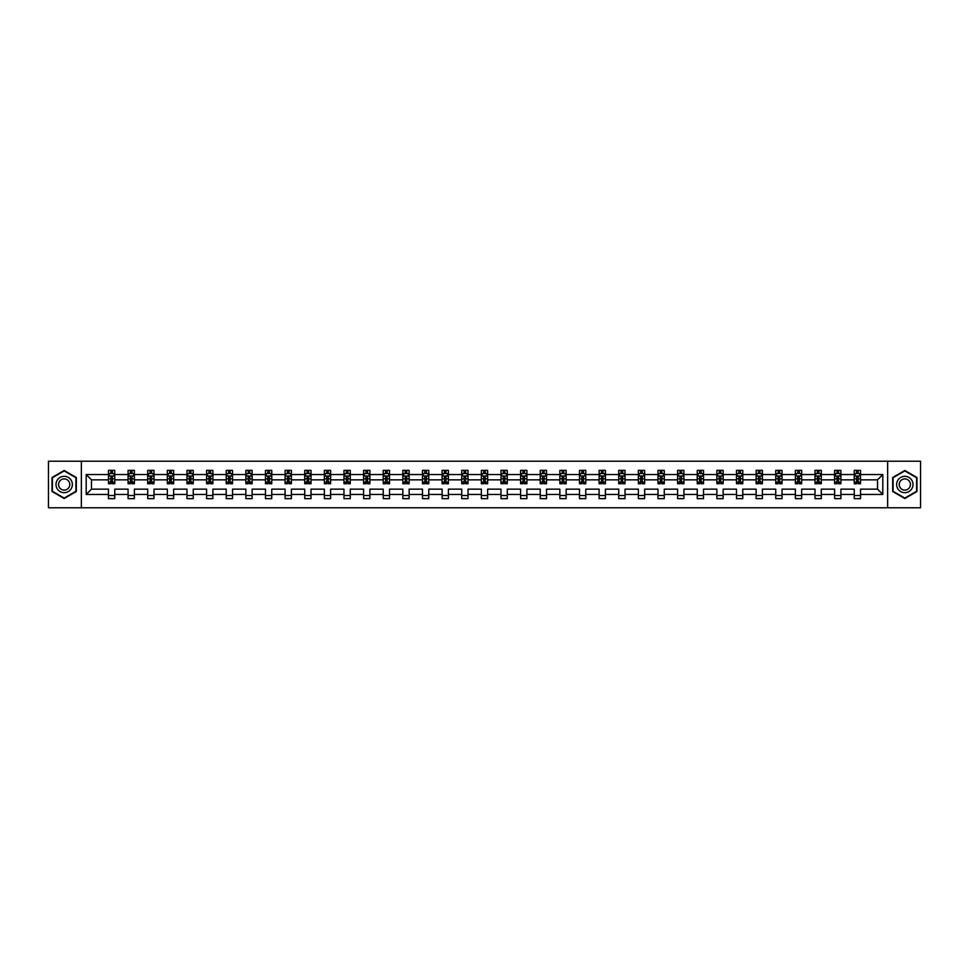<?xml version="1.0" encoding="UTF-8"?>
<svg xmlns="http://www.w3.org/2000/svg" width="969" height="969" viewBox="0 0 969 969"><rect width="100%" height="100%" fill="white"/><g stroke="black" fill="none" stroke-linecap="round" stroke-linejoin="round"><path stroke-width="1.45" d="M887.652 507.78L920.55 507.78L920.55 461.22L887.652 461.22L887.652 507.78L81.348 507.78L81.348 461.22L48.45 461.22L48.45 507.78L81.348 507.78M860.545 494.444L860.545 489.151L877.526 489.151L882.807 494.444L860.545 494.444L860.545 498.647L854.246 498.647L854.246 494.444L840.91 494.444L840.91 498.647L834.624 498.647L834.624 494.444L821.288 494.444L821.288 498.647L815.002 498.647L815.002 494.444L801.666 494.444L801.666 498.647L795.367 498.647L795.367 494.444L782.031 494.444L782.031 498.647L775.745 498.647L775.745 494.444L762.409 494.444L762.409 498.647L756.123 498.647L756.123 494.444L742.787 494.444L742.787 498.647L736.488 498.647L736.488 494.444L723.153 494.444L723.153 498.647L716.866 498.647L716.866 494.444L703.53 494.444L703.53 498.647L697.244 498.647L697.244 494.444L683.908 494.444L683.908 498.647L677.61 498.647L677.61 494.444L664.274 494.444L664.274 498.647L657.987 498.647L657.987 494.444L644.651 494.444L644.651 498.647L638.365 498.647L638.365 494.444L625.029 494.444L625.029 498.647L618.743 498.647L618.743 494.444L605.407 494.444L605.407 498.647L599.108 498.647L599.108 494.444L585.773 494.444L585.773 498.647L579.486 498.647L579.486 494.444L566.15 494.444L566.15 498.647L559.864 498.647L559.864 494.444L546.528 494.444L546.528 498.647L540.23 498.647L540.23 494.444L526.894 494.444L526.894 498.647L520.607 498.647L520.607 494.444L507.272 494.444L507.272 498.647L500.985 498.647L500.985 494.444L487.649 494.444L487.649 498.647L481.351 498.647L481.351 494.444L468.015 494.444L468.015 498.647L461.728 498.647L461.728 494.444L448.393 494.444L448.393 498.647L442.106 498.647L442.106 494.444L428.77 494.444L428.77 498.647L422.472 498.647L422.472 494.444L409.136 494.444L409.136 498.647L402.85 498.647L402.85 494.444L389.514 494.444L389.514 498.647L383.227 498.647L383.227 494.444L369.892 494.444L369.892 498.647L363.593 498.647L363.593 494.444L350.257 494.444L350.257 498.647L343.971 498.647L343.971 494.444L330.635 494.444L330.635 498.647L324.349 498.647L324.349 494.444L311.013 494.444L311.013 498.647L304.726 498.647L304.726 494.444L291.39 494.444L291.39 498.647L285.092 498.647L285.092 494.444L271.756 494.444L271.756 498.647L265.47 498.647L265.47 494.444L252.134 494.444L252.134 498.647L245.847 498.647L245.847 494.444L232.512 494.444L232.512 498.647L226.213 498.647L226.213 494.444L212.877 494.444L212.877 498.647L206.591 498.647L206.591 494.444L193.255 494.444L193.255 498.647L186.969 498.647L186.969 494.444L173.633 494.444L173.633 498.647L167.334 498.647L167.334 494.444L153.998 494.444L153.998 498.647L147.712 498.647L147.712 494.444L134.376 494.444L134.376 498.647L128.09 498.647L128.09 494.444L114.754 494.444L114.754 498.647L108.455 498.647L108.455 494.444L86.193 494.444L86.193 474.556L108.455 474.556L108.455 470.353L114.754 470.353L114.754 474.556L128.09 474.556L128.09 470.353L134.376 470.353L134.376 474.556L147.712 474.556L147.712 470.353L153.998 470.353L153.998 474.556L167.334 474.556L167.334 470.353L173.633 470.353L173.633 474.556L186.969 474.556L186.969 470.353L193.255 470.353L193.255 474.556L206.591 474.556L206.591 470.353L212.877 470.353L212.877 474.556L226.213 474.556L226.213 470.353L232.512 470.353L232.512 474.556L245.847 474.556L245.847 470.353L252.134 470.353L252.134 474.556L265.47 474.556L265.47 470.353L271.756 470.353L271.756 474.556L285.092 474.556L285.092 470.353L291.39 470.353L291.39 474.556L304.726 474.556L304.726 470.353L311.013 470.353L311.013 474.556L324.349 474.556L324.349 470.353L330.635 470.353L330.635 474.556L343.971 474.556L343.971 470.353L350.257 470.353L350.257 474.556L363.593 474.556L363.593 470.353L369.892 470.353L369.892 474.556L383.227 474.556L383.227 470.353L389.514 470.353L389.514 474.556L402.85 474.556L402.85 470.353L409.136 470.353L409.136 474.556L422.472 474.556L422.472 470.353L428.77 470.353L428.77 474.556L442.106 474.556L442.106 470.353L448.393 470.353L448.393 474.556L461.728 474.556L461.728 470.353L468.015 470.353L468.015 474.556L481.351 474.556L481.351 470.353L487.649 470.353L487.649 474.556L500.985 474.556L500.985 470.353L507.272 470.353L507.272 474.556L520.607 474.556L520.607 470.353L526.894 470.353L526.894 474.556L540.23 474.556L540.23 470.353L546.528 470.353L546.528 474.556L559.864 474.556L559.864 470.353L566.15 470.353L566.15 474.556L579.486 474.556L579.486 470.353L585.773 470.353L585.773 474.556L599.108 474.556L599.108 470.353L605.407 470.353L605.407 474.556L618.743 474.556L618.743 470.353L625.029 470.353L625.029 474.556L638.365 474.556L638.365 470.353L644.651 470.353L644.651 474.556L657.987 474.556L657.987 470.353L664.274 470.353L664.274 474.556L677.61 474.556L677.61 470.353L683.908 470.353L683.908 474.556L697.244 474.556L697.244 470.353L703.53 470.353L703.53 474.556L716.866 474.556L716.866 470.353L723.153 470.353L723.153 474.556L736.488 474.556L736.488 470.353L742.787 470.353L742.787 474.556L756.123 474.556L756.123 470.353L762.409 470.353L762.409 474.556L775.745 474.556L775.745 470.353L782.031 470.353L782.031 474.556L795.367 474.556L795.367 470.353L801.666 470.353L801.666 474.556L815.002 474.556L815.002 470.353L821.288 470.353L821.288 474.556L834.624 474.556L834.624 470.353L840.91 470.353L840.91 474.556L854.246 474.556L854.246 470.353L860.545 470.353L860.545 474.556L882.807 474.556L882.807 494.444M887.652 461.22L81.348 461.22M854.246 474.556L854.246 479.849L840.91 479.849L840.91 474.556M840.91 494.444L840.91 489.151L854.246 489.151L854.246 494.444M834.624 474.556L834.624 479.849L821.288 479.849L821.288 474.556M821.288 494.444L821.288 489.151L834.624 489.151L834.624 494.444M815.002 474.556L815.002 479.849L801.666 479.849L801.666 474.556M801.666 494.444L801.666 489.151L815.002 489.151L815.002 494.444M795.367 474.556L795.367 479.849L782.031 479.849L782.031 474.556M782.031 494.444L782.031 489.151L795.367 489.151L795.367 494.444M775.745 474.556L775.745 479.849L762.409 479.849L762.409 474.556M762.409 494.444L762.409 489.151L775.745 489.151L775.745 494.444M756.123 474.556L756.123 479.849L742.787 479.849L742.787 474.556M742.787 494.444L742.787 489.151L756.123 489.151L756.123 494.444M736.488 474.556L736.488 479.849L723.153 479.849L723.153 474.556M723.153 494.444L723.153 489.151L736.488 489.151L736.488 494.444M716.866 474.556L716.866 479.849L703.53 479.849L703.53 474.556M703.53 494.444L703.53 489.151L716.866 489.151L716.866 494.444M697.244 474.556L697.244 479.849L683.908 479.849L683.908 474.556M683.908 494.444L683.908 489.151L697.244 489.151L697.244 494.444M677.61 474.556L677.61 479.849L664.274 479.849L664.274 474.556M664.274 494.444L664.274 489.151L677.61 489.151L677.61 494.444M657.987 474.556L657.987 479.849L644.651 479.849L644.651 474.556M644.651 494.444L644.651 489.151L657.987 489.151L657.987 494.444M638.365 474.556L638.365 479.849L625.029 479.849L625.029 474.556M625.029 494.444L625.029 489.151L638.365 489.151L638.365 494.444M618.743 474.556L618.743 479.849L605.407 479.849L605.407 474.556M605.407 494.444L605.407 489.151L618.743 489.151L618.743 494.444M599.108 474.556L599.108 479.849L585.773 479.849L585.773 474.556M585.773 494.444L585.773 489.151L599.108 489.151L599.108 494.444M579.486 474.556L579.486 479.849L566.15 479.849L566.15 474.556M566.15 494.444L566.15 489.151L579.486 489.151L579.486 494.444M559.864 474.556L559.864 479.849L546.528 479.849L546.528 474.556M546.528 494.444L546.528 489.151L559.864 489.151L559.864 494.444M540.23 474.556L540.23 479.849L526.894 479.849L526.894 474.556M526.894 494.444L526.894 489.151L540.23 489.151L540.23 494.444M520.607 474.556L520.607 479.849L507.272 479.849L507.272 474.556M507.272 494.444L507.272 489.151L520.607 489.151L520.607 494.444M500.985 474.556L500.985 479.849L487.649 479.849L487.649 474.556M487.649 494.444L487.649 489.151L500.985 489.151L500.985 494.444M481.351 474.556L481.351 479.849L468.015 479.849L468.015 474.556M468.015 494.444L468.015 489.151L481.351 489.151L481.351 494.444M461.728 474.556L461.728 479.849L448.393 479.849L448.393 474.556M448.393 494.444L448.393 489.151L461.728 489.151L461.728 494.444M442.106 474.556L442.106 479.849L428.77 479.849L428.77 474.556M428.77 494.444L428.77 489.151L442.106 489.151L442.106 494.444M422.472 474.556L422.472 479.849L409.136 479.849L409.136 474.556M409.136 494.444L409.136 489.151L422.472 489.151L422.472 494.444M402.85 474.556L402.85 479.849L389.514 479.849L389.514 474.556M389.514 494.444L389.514 489.151L402.85 489.151L402.85 494.444M383.227 474.556L383.227 479.849L369.892 479.849L369.892 474.556M369.892 494.444L369.892 489.151L383.227 489.151L383.227 494.444M363.593 474.556L363.593 479.849L350.257 479.849L350.257 474.556M350.257 494.444L350.257 489.151L363.593 489.151L363.593 494.444M343.971 474.556L343.971 479.849L330.635 479.849L330.635 474.556M330.635 494.444L330.635 489.151L343.971 489.151L343.971 494.444M324.349 474.556L324.349 479.849L311.013 479.849L311.013 474.556M311.013 494.444L311.013 489.151L324.349 489.151L324.349 494.444M304.726 474.556L304.726 479.849L291.39 479.849L291.39 474.556M291.39 494.444L291.39 489.151L304.726 489.151L304.726 494.444M285.092 474.556L285.092 479.849L271.756 479.849L271.756 474.556M271.756 494.444L271.756 489.151L285.092 489.151L285.092 494.444M265.47 474.556L265.47 479.849L252.134 479.849L252.134 474.556M252.134 494.444L252.134 489.151L265.47 489.151L265.47 494.444M245.847 474.556L245.847 479.849L232.512 479.849L232.512 474.556M232.512 494.444L232.512 489.151L245.847 489.151L245.847 494.444M226.213 474.556L226.213 479.849L212.877 479.849L212.877 474.556M212.877 494.444L212.877 489.151L226.213 489.151L226.213 494.444M206.591 474.556L206.591 479.849L193.255 479.849L193.255 474.556M193.255 494.444L193.255 489.151L206.591 489.151L206.591 494.444M186.969 474.556L186.969 479.849L173.633 479.849L173.633 474.556M173.633 494.444L173.633 489.151L186.969 489.151L186.969 494.444M167.334 474.556L167.334 479.849L153.998 479.849L153.998 474.556M153.998 494.444L153.998 489.151L167.334 489.151L167.334 494.444M147.712 474.556L147.712 479.849L134.376 479.849L134.376 474.556M134.376 494.444L134.376 489.151L147.712 489.151L147.712 494.444M128.09 474.556L128.09 479.849L114.754 479.849L114.754 474.556M114.754 494.444L114.754 489.151L128.09 489.151L128.09 494.444M108.455 474.556L108.455 479.849L91.474 479.849L91.474 489.151L108.455 489.151L108.455 494.444M86.193 474.556L91.474 479.849M877.526 489.151L877.526 479.849L860.545 479.849L860.545 474.556M856.644 473.49L858.146 473.49M837.01 473.49L838.524 473.49M817.388 473.49L818.902 473.49M797.766 473.49L799.268 473.49M778.131 473.49L779.645 473.49M758.509 473.49L760.023 473.49M738.887 473.49L740.389 473.49M719.252 473.49L720.766 473.49M699.63 473.49L701.144 473.49M680.008 473.49L681.51 473.49M660.374 473.49L661.888 473.49M640.751 473.49L642.265 473.49M621.129 473.49L622.643 473.49M601.507 473.49L603.009 473.49M581.872 473.49L583.386 473.49M562.25 473.49L563.764 473.49M542.628 473.49L544.13 473.49M522.994 473.49L524.508 473.49M503.371 473.49L504.885 473.49M483.749 473.49L485.251 473.49M464.115 473.49L465.629 473.49M444.492 473.49L446.006 473.49M424.87 473.49L426.372 473.49M405.236 473.49L406.75 473.49M385.614 473.49L387.128 473.49M365.991 473.49L367.493 473.49M346.357 473.49L347.871 473.49M326.735 473.49L328.249 473.49M307.112 473.49L308.627 473.49M287.49 473.49L288.992 473.49M267.856 473.49L269.37 473.49M248.234 473.49L249.748 473.49M228.611 473.49L230.113 473.49M208.977 473.49L210.491 473.49M189.355 473.49L190.869 473.49M169.732 473.49L171.234 473.49M150.098 473.49L151.612 473.49M130.476 473.49L131.99 473.49M110.854 473.49L112.356 473.49M108.455 495.51L114.754 495.51M128.09 495.51L134.376 495.51M147.712 495.51L153.998 495.51M167.334 495.51L173.633 495.51M186.969 495.51L193.255 495.51M206.591 495.51L212.877 495.51M226.213 495.51L232.512 495.51M245.847 495.51L252.134 495.51M265.47 495.51L271.756 495.51M285.092 495.51L291.39 495.51M304.726 495.51L311.013 495.51M324.349 495.51L330.635 495.51M343.971 495.51L350.257 495.51M363.593 495.51L369.892 495.51M383.227 495.51L389.514 495.51M402.85 495.51L409.136 495.51M422.472 495.51L428.77 495.51M442.106 495.51L448.393 495.51M461.728 495.51L468.015 495.51M481.351 495.51L487.649 495.51M500.985 495.51L507.272 495.51M520.607 495.51L526.894 495.51M540.23 495.51L546.528 495.51M559.864 495.51L566.15 495.51M579.486 495.51L585.773 495.51M599.108 495.51L605.407 495.51M618.743 495.51L625.029 495.51M638.365 495.51L644.651 495.51M657.987 495.51L664.274 495.51M677.61 495.51L683.908 495.51M697.244 495.51L703.53 495.51M716.866 495.51L723.153 495.51M736.488 495.51L742.787 495.51M756.123 495.51L762.409 495.51M775.745 495.51L782.031 495.51M795.367 495.51L801.666 495.51M815.002 495.51L821.288 495.51M834.624 495.51L840.91 495.51M854.246 495.51L860.545 495.51M91.474 489.151L86.193 494.444M882.807 474.556L877.526 479.849M76.321 477.487L64.172 470.486L52.035 477.487L52.035 491.513L64.172 498.514L76.321 491.513L76.321 477.487M892.679 477.487L892.679 491.513L904.828 498.514L916.965 491.513L916.965 477.487L904.828 470.486L892.679 477.487M112.356 471.988L110.854 471.988M109.642 473.708L108.455 473.708L108.455 470.353L110.854 470.353L110.854 473.55M108.455 482.162L108.455 483.749L110.854 483.749L110.854 482.162L108.455 482.162L108.455 479.849M114.754 479.849L114.754 483.749L112.356 483.749L112.356 477.014L110.854 477.014L110.854 482.162M113.567 473.708L114.754 473.708L114.754 470.353L112.356 470.353L112.356 473.55M114.754 476.07L113.494 473.55L109.715 473.55L108.455 476.07M131.99 471.988L130.476 471.988M129.265 473.708L128.09 473.708L128.09 470.353L130.476 470.353L130.476 473.55M128.09 482.162L128.09 483.749L130.476 483.749L130.476 482.162L128.09 482.162L128.09 479.849M134.376 479.849L134.376 483.749L131.99 483.749L131.99 477.014L130.476 477.014L130.476 482.162M133.189 473.708L134.376 473.708L134.376 470.353L131.99 470.353L131.99 473.55M134.376 476.07L133.116 473.55L129.349 473.55L128.09 476.07M151.612 471.988L150.098 471.988M148.899 473.708L147.712 473.708L147.712 470.353L150.098 470.353L150.098 473.55M147.712 482.162L147.712 483.749L150.098 483.749L150.098 482.162L147.712 482.162L147.712 479.849M153.998 479.849L153.998 483.749L151.612 483.749L151.612 477.014L150.098 477.014L150.098 482.162M152.823 473.708L153.998 473.708L153.998 470.353L151.612 470.353L151.612 473.55M153.998 476.07L152.751 473.55L148.972 473.55L147.712 476.07M57.098 480.406A8.176 8.176 0 0 0 60.09 491.586A8.176 8.176 0 0 0 71.258 488.594A8.176 8.176 0 0 0 68.266 477.414A8.176 8.176 0 0 0 57.098 480.406M59.327 481.702A5.596 5.596 0 0 0 61.374 489.345A5.596 5.596 0 0 0 69.029 487.298A5.596 5.596 0 0 0 66.97 479.655A5.596 5.596 0 0 0 59.327 481.702M75.933 477.705L75.933 491.295L64.172 498.078L52.411 491.295L52.411 477.705L64.172 470.922L75.933 477.705M897.742 480.406A8.176 8.176 0 0 0 900.734 491.586A8.176 8.176 0 0 0 911.902 488.594A8.176 8.176 0 0 0 908.91 477.414A8.176 8.176 0 0 0 897.742 480.406M899.971 481.702A5.596 5.596 0 0 0 902.03 489.345A5.596 5.596 0 0 0 909.673 487.298A5.596 5.596 0 0 0 907.626 479.655A5.596 5.596 0 0 0 899.971 481.702M916.589 477.705L916.589 491.295L904.828 498.078L893.067 491.295L893.067 477.705L904.828 470.922L916.589 477.705M171.234 471.988L169.732 471.988M168.521 473.708L167.334 473.708L167.334 470.353L169.732 470.353L169.732 473.55M167.334 482.162L167.334 483.749L169.732 483.749L169.732 482.162L167.334 482.162L167.334 479.849M173.633 479.849L173.633 483.749L171.234 483.749L171.234 477.014L169.732 477.014L169.732 482.162M172.446 473.708L173.633 473.708L173.633 470.353L171.234 470.353L171.234 473.55M173.633 476.07L172.373 473.55L168.594 473.55L167.334 476.07M190.869 471.988L189.355 471.988M188.143 473.708L186.969 473.708L186.969 470.353L189.355 470.353L189.355 473.55M186.969 482.162L186.969 483.749L189.355 483.749L189.355 482.162L186.969 482.162L186.969 479.849M193.255 479.849L193.255 483.749L190.869 483.749L190.869 477.014L189.355 477.014L189.355 482.162M192.068 473.708L193.255 473.708L193.255 470.353L190.869 470.353L190.869 473.55M193.255 476.07L191.995 473.55L188.228 473.55L186.969 476.07M210.491 471.988L208.977 471.988M207.778 473.708L206.591 473.708L206.591 470.353L208.977 470.353L208.977 473.55M206.591 482.162L206.591 483.749L208.977 483.749L208.977 482.162L206.591 482.162L206.591 479.849M212.877 479.849L212.877 483.749L210.491 483.749L210.491 477.014L208.977 477.014L208.977 482.162M211.702 473.708L212.877 473.708L212.877 470.353L210.491 470.353L210.491 473.55M212.877 476.07L211.617 473.55L207.85 473.55L206.591 476.07M230.113 471.988L228.611 471.988M227.4 473.708L226.213 473.708L226.213 470.353L228.611 470.353L228.611 473.55M226.213 482.162L226.213 483.749L228.611 483.749L228.611 482.162L226.213 482.162L226.213 479.849M232.512 479.849L232.512 483.749L230.113 483.749L230.113 477.014L228.611 477.014L228.611 482.162M231.325 473.708L232.512 473.708L232.512 470.353L230.113 470.353L230.113 473.55M232.512 476.07L231.252 473.55L227.473 473.55L226.213 476.07M249.748 471.988L248.234 471.988M247.022 473.708L245.847 473.708L245.847 470.353L248.234 470.353L248.234 473.55M245.847 482.162L245.847 483.749L248.234 483.749L248.234 482.162L245.847 482.162L245.847 479.849M252.134 479.849L252.134 483.749L249.748 483.749L249.748 477.014L248.234 477.014L248.234 482.162M250.947 473.708L252.134 473.708L252.134 470.353L249.748 470.353L249.748 473.55M252.134 476.07L250.874 473.55L247.095 473.55L245.847 476.07M269.37 471.988L267.856 471.988M266.657 473.708L265.47 473.708L265.47 470.353L267.856 470.353L267.856 473.55M265.47 482.162L265.47 483.749L267.856 483.749L267.856 482.162L265.47 482.162L265.47 479.849M271.756 479.849L271.756 483.749L269.37 483.749L269.37 477.014L267.856 477.014L267.856 482.162M270.581 473.708L271.756 473.708L271.756 470.353L269.37 470.353L269.37 473.55M271.756 476.07L270.496 473.55L266.729 473.55L265.47 476.07M288.992 471.988L287.49 471.988M286.279 473.708L285.092 473.708L285.092 470.353L287.49 470.353L287.49 473.55M285.092 482.162L285.092 483.749L287.49 483.749L287.49 482.162L285.092 482.162L285.092 479.849M291.39 479.849L291.39 483.749L288.992 483.749L288.992 477.014L287.49 477.014L287.49 482.162M290.203 473.708L291.39 473.708L291.39 470.353L288.992 470.353L288.992 473.55M291.39 476.07L290.131 473.55L286.352 473.55L285.092 476.07M308.627 471.988L307.112 471.988M305.901 473.708L304.726 473.708L304.726 470.353L307.112 470.353L307.112 473.55M304.726 482.162L304.726 483.749L307.112 483.749L307.112 482.162L304.726 482.162L304.726 479.849M311.013 479.849L311.013 483.749L308.627 483.749L308.627 477.014L307.112 477.014L307.112 482.162M309.826 473.708L311.013 473.708L311.013 470.353L308.627 470.353L308.627 473.55M311.013 476.07L309.753 473.55L305.974 473.55L304.726 476.07M328.249 471.988L326.735 471.988M325.523 473.708L324.349 473.708L324.349 470.353L326.735 470.353L326.735 473.55M324.349 482.162L324.349 483.749L326.735 483.749L326.735 482.162L324.349 482.162L324.349 479.849M330.635 479.849L330.635 483.749L328.249 483.749L328.249 477.014L326.735 477.014L326.735 482.162M329.46 473.708L330.635 473.708L330.635 470.353L328.249 470.353L328.249 473.55M330.635 476.07L329.375 473.55L325.608 473.55L324.349 476.07M347.871 471.988L346.357 471.988M345.158 473.708L343.971 473.708L343.971 470.353L346.357 470.353L346.357 473.55M343.971 482.162L343.971 483.749L346.357 483.749L346.357 482.162L343.971 482.162L343.971 479.849M350.257 479.849L350.257 483.749L347.871 483.749L347.871 477.014L346.357 477.014L346.357 482.162M349.082 473.708L350.257 473.708L350.257 470.353L347.871 470.353L347.871 473.55M350.257 476.07L349.01 473.55L345.23 473.55L343.971 476.07M367.493 471.988L365.991 471.988M364.78 473.708L363.593 473.708L363.593 470.353L365.991 470.353L365.991 473.55M363.593 482.162L363.593 483.749L365.991 483.749L365.991 482.162L363.593 482.162L363.593 479.849M369.892 479.849L369.892 483.749L367.493 483.749L367.493 477.014L365.991 477.014L365.991 482.162M368.704 473.708L369.892 473.708L369.892 470.353L367.493 470.353L367.493 473.55M369.892 476.07L368.632 473.55L364.853 473.55L363.593 476.07M387.128 471.988L385.614 471.988M384.402 473.708L383.227 473.708L383.227 470.353L385.614 470.353L385.614 473.55M383.227 482.162L383.227 483.749L385.614 483.749L385.614 482.162L383.227 482.162L383.227 479.849M389.514 479.849L389.514 483.749L387.128 483.749L387.128 477.014L385.614 477.014L385.614 482.162M388.327 473.708L389.514 473.708L389.514 470.353L387.128 470.353L387.128 473.55M389.514 476.07L388.254 473.55L384.487 473.55L383.227 476.07M406.75 471.988L405.236 471.988M404.037 473.708L402.85 473.708L402.85 470.353L405.236 470.353L405.236 473.55M402.85 482.162L402.85 483.749L405.236 483.749L405.236 482.162L402.85 482.162L402.85 479.849M409.136 479.849L409.136 483.749L406.75 483.749L406.75 477.014L405.236 477.014L405.236 482.162M407.961 473.708L409.136 473.708L409.136 470.353L406.75 470.353L406.75 473.55M409.136 476.07L407.888 473.55L404.109 473.55L402.85 476.07M426.372 471.988L424.87 471.988M423.659 473.708L422.472 473.708L422.472 470.353L424.87 470.353L424.87 473.55M422.472 482.162L422.472 483.749L424.87 483.749L424.87 482.162L422.472 482.162L422.472 479.849M428.77 479.849L428.77 483.749L426.372 483.749L426.372 477.014L424.87 477.014L424.87 482.162M427.583 473.708L428.77 473.708L428.77 470.353L426.372 470.353L426.372 473.55M428.77 476.07L427.511 473.55L423.732 473.55L422.472 476.07M446.006 471.988L444.492 471.988M443.281 473.708L442.106 473.708L442.106 470.353L444.492 470.353L444.492 473.55M442.106 482.162L442.106 483.749L444.492 483.749L444.492 482.162L442.106 482.162L442.106 479.849M448.393 479.849L448.393 483.749L446.006 483.749L446.006 477.014L444.492 477.014L444.492 482.162M447.206 473.708L448.393 473.708L448.393 470.353L446.006 470.353L446.006 473.55M448.393 476.07L447.133 473.55L443.366 473.55L442.106 476.07M465.629 471.988L464.115 471.988M462.916 473.708L461.728 473.708L461.728 470.353L464.115 470.353L464.115 473.55M461.728 482.162L461.728 483.749L464.115 483.749L464.115 482.162L461.728 482.162L461.728 479.849M468.015 479.849L468.015 483.749L465.629 483.749L465.629 477.014L464.115 477.014L464.115 482.162M466.84 473.708L468.015 473.708L468.015 470.353L465.629 470.353L465.629 473.55M468.015 476.07L466.755 473.55L462.988 473.55L461.728 476.07M485.251 471.988L483.749 471.988M482.538 473.708L481.351 473.708L481.351 470.353L483.749 470.353L483.749 473.55M481.351 482.162L481.351 483.749L483.749 483.749L483.749 482.162L481.351 482.162L481.351 479.849M487.649 479.849L487.649 483.749L485.251 483.749L485.251 477.014L483.749 477.014L483.749 482.162M486.462 473.708L487.649 473.708L487.649 470.353L485.251 470.353L485.251 473.55M487.649 476.07L486.39 473.55L482.61 473.55L481.351 476.07M504.885 471.988L503.371 471.988M502.16 473.708L500.985 473.708L500.985 470.353L503.371 470.353L503.371 473.55M500.985 482.162L500.985 483.749L503.371 483.749L503.371 482.162L500.985 482.162L500.985 479.849M507.272 479.849L507.272 483.749L504.885 483.749L504.885 477.014L503.371 477.014L503.371 482.162M506.084 473.708L507.272 473.708L507.272 470.353L504.885 470.353L504.885 473.55M507.272 476.07L506.012 473.55L502.245 473.55L500.985 476.07M524.508 471.988L522.994 471.988M521.794 473.708L520.607 473.708L520.607 470.353L522.994 470.353L522.994 473.55M520.607 482.162L520.607 483.749L522.994 483.749L522.994 482.162L520.607 482.162L520.607 479.849M526.894 479.849L526.894 483.749L524.508 483.749L524.508 477.014L522.994 477.014L522.994 482.162M525.719 473.708L526.894 473.708L526.894 470.353L524.508 470.353L524.508 473.55M526.894 476.07L525.634 473.55L521.867 473.55L520.607 476.07M544.13 471.988L542.628 471.988M541.417 473.708L540.23 473.708L540.23 470.353L542.628 470.353L542.628 473.55M540.23 482.162L540.23 483.749L542.628 483.749L542.628 482.162L540.23 482.162L540.23 479.849M546.528 479.849L546.528 483.749L544.13 483.749L544.13 477.014L542.628 477.014L542.628 482.162M545.341 473.708L546.528 473.708L546.528 470.353L544.13 470.353L544.13 473.55M546.528 476.07L545.268 473.55L541.489 473.55L540.23 476.07M563.764 471.988L562.25 471.988M561.039 473.708L559.864 473.708L559.864 470.353L562.25 470.353L562.25 473.55M559.864 482.162L559.864 483.749L562.25 483.749L562.25 482.162L559.864 482.162L559.864 479.849M566.15 479.849L566.15 483.749L563.764 483.749L563.764 477.014L562.25 477.014L562.25 482.162M564.963 473.708L566.15 473.708L566.15 470.353L563.764 470.353L563.764 473.55M566.15 476.07L564.891 473.55L561.112 473.55L559.864 476.07M583.386 471.988L581.872 471.988M580.673 473.708L579.486 473.708L579.486 470.353L581.872 470.353L581.872 473.55M579.486 482.162L579.486 483.749L581.872 483.749L581.872 482.162L579.486 482.162L579.486 479.849M585.773 479.849L585.773 483.749L583.386 483.749L583.386 477.014L581.872 477.014L581.872 482.162M584.598 473.708L585.773 473.708L585.773 470.353L583.386 470.353L583.386 473.55M585.773 476.07L584.513 473.55L580.746 473.55L579.486 476.07M603.009 471.988L601.507 471.988M600.295 473.708L599.108 473.708L599.108 470.353L601.507 470.353L601.507 473.55M599.108 482.162L599.108 483.749L601.507 483.749L601.507 482.162L599.108 482.162L599.108 479.849M605.407 479.849L605.407 483.749L603.009 483.749L603.009 477.014L601.507 477.014L601.507 482.162M604.22 473.708L605.407 473.708L605.407 470.353L603.009 470.353L603.009 473.55M605.407 476.07L604.147 473.55L600.368 473.55L599.108 476.07M622.643 471.988L621.129 471.988M619.918 473.708L618.743 473.708L618.743 470.353L621.129 470.353L621.129 473.55M618.743 482.162L618.743 483.749L621.129 483.749L621.129 482.162L618.743 482.162L618.743 479.849M625.029 479.849L625.029 483.749L622.643 483.749L622.643 477.014L621.129 477.014L621.129 482.162M623.842 473.708L625.029 473.708L625.029 470.353L622.643 470.353L622.643 473.55M625.029 476.07L623.77 473.55L619.99 473.55L618.743 476.07M642.265 471.988L640.751 471.988M639.54 473.708L638.365 473.708L638.365 470.353L640.751 470.353L640.751 473.55M638.365 482.162L638.365 483.749L640.751 483.749L640.751 482.162L638.365 482.162L638.365 479.849M644.651 479.849L644.651 483.749L642.265 483.749L642.265 477.014L640.751 477.014L640.751 482.162M643.477 473.708L644.651 473.708L644.651 470.353L642.265 470.353L642.265 473.55M644.651 476.07L643.392 473.55L639.625 473.55L638.365 476.07M661.888 471.988L660.374 471.988M659.174 473.708L657.987 473.708L657.987 470.353L660.374 470.353L660.374 473.55M657.987 482.162L657.987 483.749L660.374 483.749L660.374 482.162L657.987 482.162L657.987 479.849M664.274 479.849L664.274 483.749L661.888 483.749L661.888 477.014L660.374 477.014L660.374 482.162M663.099 473.708L664.274 473.708L664.274 470.353L661.888 470.353L661.888 473.55M664.274 476.07L663.026 473.55L659.247 473.55L657.987 476.07M681.51 471.988L680.008 471.988M678.797 473.708L677.61 473.708L677.61 470.353L680.008 470.353L680.008 473.55M677.61 482.162L677.61 483.749L680.008 483.749L680.008 482.162L677.61 482.162L677.61 479.849M683.908 479.849L683.908 483.749L681.51 483.749L681.51 477.014L680.008 477.014L680.008 482.162M682.721 473.708L683.908 473.708L683.908 470.353L681.51 470.353L681.51 473.55M683.908 476.07L682.648 473.55L678.869 473.55L677.61 476.07M701.144 471.988L699.63 471.988M698.419 473.708L697.244 473.708L697.244 470.353L699.63 470.353L699.63 473.55M697.244 482.162L697.244 483.749L699.63 483.749L699.63 482.162L697.244 482.162L697.244 479.849M703.53 479.849L703.53 483.749L701.144 483.749L701.144 477.014L699.63 477.014L699.63 482.162M702.343 473.708L703.53 473.708L703.53 470.353L701.144 470.353L701.144 473.55M703.53 476.07L702.271 473.55L698.504 473.55L697.244 476.07M720.766 471.988L719.252 471.988M718.053 473.708L716.866 473.708L716.866 470.353L719.252 470.353L719.252 473.55M716.866 482.162L716.866 483.749L719.252 483.749L719.252 482.162L716.866 482.162L716.866 479.849M723.153 479.849L723.153 483.749L720.766 483.749L720.766 477.014L719.252 477.014L719.252 482.162M721.978 473.708L723.153 473.708L723.153 470.353L720.766 470.353L720.766 473.55M723.153 476.07L721.905 473.55L718.126 473.55L716.866 476.07M740.389 471.988L738.887 471.988M737.675 473.708L736.488 473.708L736.488 470.353L738.887 470.353L738.887 473.55M736.488 482.162L736.488 483.749L738.887 483.749L738.887 482.162L736.488 482.162L736.488 479.849M742.787 479.849L742.787 483.749L740.389 483.749L740.389 477.014L738.887 477.014L738.887 482.162M741.6 473.708L742.787 473.708L742.787 470.353L740.389 470.353L740.389 473.55M742.787 476.07L741.527 473.55L737.748 473.55L736.488 476.07M760.023 471.988L758.509 471.988M757.298 473.708L756.123 473.708L756.123 470.353L758.509 470.353L758.509 473.55M756.123 482.162L756.123 483.749L758.509 483.749L758.509 482.162L756.123 482.162L756.123 479.849M762.409 479.849L762.409 483.749L760.023 483.749L760.023 477.014L758.509 477.014L758.509 482.162M761.222 473.708L762.409 473.708L762.409 470.353L760.023 470.353L760.023 473.55M762.409 476.07L761.149 473.55L757.383 473.55L756.123 476.07M779.645 471.988L778.131 471.988M776.932 473.708L775.745 473.708L775.745 470.353L778.131 470.353L778.131 473.55M775.745 482.162L775.745 483.749L778.131 483.749L778.131 482.162L775.745 482.162L775.745 479.849M782.031 479.849L782.031 483.749L779.645 483.749L779.645 477.014L778.131 477.014L778.131 482.162M780.857 473.708L782.031 473.708L782.031 470.353L779.645 470.353L779.645 473.55M782.031 476.07L780.772 473.55L777.005 473.55L775.745 476.07M799.268 471.988L797.766 471.988M796.554 473.708L795.367 473.708L795.367 470.353L797.766 470.353L797.766 473.55M795.367 482.162L795.367 483.749L797.766 483.749L797.766 482.162L795.367 482.162L795.367 479.849M801.666 479.849L801.666 483.749L799.268 483.749L799.268 477.014L797.766 477.014L797.766 482.162M800.479 473.708L801.666 473.708L801.666 470.353L799.268 470.353L799.268 473.55M801.666 476.07L800.406 473.55L796.627 473.55L795.367 476.07M818.902 471.988L817.388 471.988M816.177 473.708L815.002 473.708L815.002 470.353L817.388 470.353L817.388 473.55M815.002 482.162L815.002 483.749L817.388 483.749L817.388 482.162L815.002 482.162L815.002 479.849M821.288 479.849L821.288 483.749L818.902 483.749L818.902 477.014L817.388 477.014L817.388 482.162M820.101 473.708L821.288 473.708L821.288 470.353L818.902 470.353L818.902 473.55M821.288 476.07L820.028 473.55L816.249 473.55L815.002 476.07M838.524 471.988L837.01 471.988M835.811 473.708L834.624 473.708L834.624 470.353L837.01 470.353L837.01 473.55M834.624 482.162L834.624 483.749L837.01 483.749L837.01 482.162L834.624 482.162L834.624 479.849M840.91 479.849L840.91 483.749L838.524 483.749L838.524 477.014L837.01 477.014L837.01 482.162M839.735 473.708L840.91 473.708L840.91 470.353L838.524 470.353L838.524 473.55M840.91 476.07L839.651 473.55L835.884 473.55L834.624 476.07M858.146 471.988L856.644 471.988M855.433 473.708L854.246 473.708L854.246 470.353L856.644 470.353L856.644 473.55M854.246 482.162L854.246 483.749L856.644 483.749L856.644 482.162L854.246 482.162L854.246 479.849M860.545 479.849L860.545 483.749L858.146 483.749L858.146 477.014L856.644 477.014L856.644 482.162M859.358 473.708L860.545 473.708L860.545 470.353L858.146 470.353L858.146 473.55M860.545 476.07L859.285 473.55L855.506 473.55L854.246 476.07M114.717 476.009L108.492 476.009M114.754 482.162L112.356 482.162M110.854 478.795L108.455 478.795M114.754 478.795L112.356 478.795M112.356 472.787L110.854 472.787M134.34 476.009L128.114 476.009M134.376 482.162L131.99 482.162M130.476 478.795L128.09 478.795M134.376 478.795L131.99 478.795M131.99 472.787L130.476 472.787M153.974 476.009L147.748 476.009M153.998 482.162L151.612 482.162M150.098 478.795L147.712 478.795M153.998 478.795L151.612 478.795M151.612 472.787L150.098 472.787M173.596 476.009L167.371 476.009M173.633 482.162L171.234 482.162M169.732 478.795L167.334 478.795M173.633 478.795L171.234 478.795M171.234 472.787L169.732 472.787M193.219 476.009L186.993 476.009M193.255 482.162L190.869 482.162M189.355 478.795L186.969 478.795M193.255 478.795L190.869 478.795M190.869 472.787L189.355 472.787M212.853 476.009L206.627 476.009M212.877 482.162L210.491 482.162M208.977 478.795L206.591 478.795M212.877 478.795L210.491 478.795M210.491 472.787L208.977 472.787M232.475 476.009L226.249 476.009M232.512 482.162L230.113 482.162M228.611 478.795L226.213 478.795M232.512 478.795L230.113 478.795M230.113 472.787L228.611 472.787M252.097 476.009L245.872 476.009M252.134 482.162L249.748 482.162M248.234 478.795L245.847 478.795M252.134 478.795L249.748 478.795M249.748 472.787L248.234 472.787M271.732 476.009L265.506 476.009M271.756 482.162L269.37 482.162M267.856 478.795L265.47 478.795M271.756 478.795L269.37 478.795M269.37 472.787L267.856 472.787M291.354 476.009L285.128 476.009M291.39 482.162L288.992 482.162M287.49 478.795L285.092 478.795M291.39 478.795L288.992 478.795M288.992 472.787L287.49 472.787M310.976 476.009L304.75 476.009M311.013 482.162L308.627 482.162M307.112 478.795L304.726 478.795M311.013 478.795L308.627 478.795M308.627 472.787L307.112 472.787M330.611 476.009L324.373 476.009M330.635 482.162L328.249 482.162M326.735 478.795L324.349 478.795M330.635 478.795L328.249 478.795M328.249 472.787L326.735 472.787M350.233 476.009L344.007 476.009M350.257 482.162L347.871 482.162M346.357 478.795L343.971 478.795M350.257 478.795L347.871 478.795M347.871 472.787L346.357 472.787M369.855 476.009L363.629 476.009M369.892 482.162L367.493 482.162M365.991 478.795L363.593 478.795M369.892 478.795L367.493 478.795M367.493 472.787L365.991 472.787M389.49 476.009L383.252 476.009M389.514 482.162L387.128 482.162M385.614 478.795L383.227 478.795M389.514 478.795L387.128 478.795M387.128 472.787L385.614 472.787M409.112 476.009L402.886 476.009M409.136 482.162L406.75 482.162M405.236 478.795L402.85 478.795M409.136 478.795L406.75 478.795M406.75 472.787L405.236 472.787M428.734 476.009L422.508 476.009M428.77 482.162L426.372 482.162M424.87 478.795L422.472 478.795M428.77 478.795L426.372 478.795M426.372 472.787L424.87 472.787M448.356 476.009L442.13 476.009M448.393 482.162L446.006 482.162M444.492 478.795L442.106 478.795M448.393 478.795L446.006 478.795M446.006 472.787L444.492 472.787M467.991 476.009L461.765 476.009M468.015 482.162L465.629 482.162M464.115 478.795L461.728 478.795M468.015 478.795L465.629 478.795M465.629 472.787L464.115 472.787M487.613 476.009L481.387 476.009M487.649 482.162L485.251 482.162M483.749 478.795L481.351 478.795M487.649 478.795L485.251 478.795M485.251 472.787L483.749 472.787M507.235 476.009L501.009 476.009M507.272 482.162L504.885 482.162M503.371 478.795L500.985 478.795M507.272 478.795L504.885 478.795M504.885 472.787L503.371 472.787M526.87 476.009L520.644 476.009M526.894 482.162L524.508 482.162M522.994 478.795L520.607 478.795M526.894 478.795L524.508 478.795M524.508 472.787L522.994 472.787M546.492 476.009L540.266 476.009M546.528 482.162L544.13 482.162M542.628 478.795L540.23 478.795M546.528 478.795L544.13 478.795M544.13 472.787L542.628 472.787M566.114 476.009L559.888 476.009M566.15 482.162L563.764 482.162M562.25 478.795L559.864 478.795M566.15 478.795L563.764 478.795M563.764 472.787L562.25 472.787M585.748 476.009L579.51 476.009M585.773 482.162L583.386 482.162M581.872 478.795L579.486 478.795M585.773 478.795L583.386 478.795M583.386 472.787L581.872 472.787M605.371 476.009L599.145 476.009M605.407 482.162L603.009 482.162M601.507 478.795L599.108 478.795M605.407 478.795L603.009 478.795M603.009 472.787L601.507 472.787M624.993 476.009L618.767 476.009M625.029 482.162L622.643 482.162M621.129 478.795L618.743 478.795M625.029 478.795L622.643 478.795M622.643 472.787L621.129 472.787M644.627 476.009L638.389 476.009M644.651 482.162L642.265 482.162M640.751 478.795L638.365 478.795M644.651 478.795L642.265 478.795M642.265 472.787L640.751 472.787M664.249 476.009L658.024 476.009M664.274 482.162L661.888 482.162M660.374 478.795L657.987 478.795M664.274 478.795L661.888 478.795M661.888 472.787L660.374 472.787M683.872 476.009L677.646 476.009M683.908 482.162L681.51 482.162M680.008 478.795L677.61 478.795M683.908 478.795L681.51 478.795M681.51 472.787L680.008 472.787M703.494 476.009L697.268 476.009M703.53 482.162L701.144 482.162M699.63 478.795L697.244 478.795M703.53 478.795L701.144 478.795M701.144 472.787L699.63 472.787M723.128 476.009L716.903 476.009M723.153 482.162L720.766 482.162M719.252 478.795L716.866 478.795M723.153 478.795L720.766 478.795M720.766 472.787L719.252 472.787M742.751 476.009L736.525 476.009M742.787 482.162L740.389 482.162M738.887 478.795L736.488 478.795M742.787 478.795L740.389 478.795M740.389 472.787L738.887 472.787M762.373 476.009L756.147 476.009M762.409 482.162L760.023 482.162M758.509 478.795L756.123 478.795M762.409 478.795L760.023 478.795M760.023 472.787L758.509 472.787M782.007 476.009L775.781 476.009M782.031 482.162L779.645 482.162M778.131 478.795L775.745 478.795M782.031 478.795L779.645 478.795M779.645 472.787L778.131 472.787M801.629 476.009L795.404 476.009M801.666 482.162L799.268 482.162M797.766 478.795L795.367 478.795M801.666 478.795L799.268 478.795M799.268 472.787L797.766 472.787M821.252 476.009L815.026 476.009M821.288 482.162L818.902 482.162M817.388 478.795L815.002 478.795M821.288 478.795L818.902 478.795M818.902 472.787L817.388 472.787M840.886 476.009L834.66 476.009M840.91 482.162L838.524 482.162M837.01 478.795L834.624 478.795M840.91 478.795L838.524 478.795M838.524 472.787L837.01 472.787M860.508 476.009L854.283 476.009M860.545 482.162L858.146 482.162M856.644 478.795L854.246 478.795M860.545 478.795L858.146 478.795M858.146 472.787L856.644 472.787"/></g></svg>
